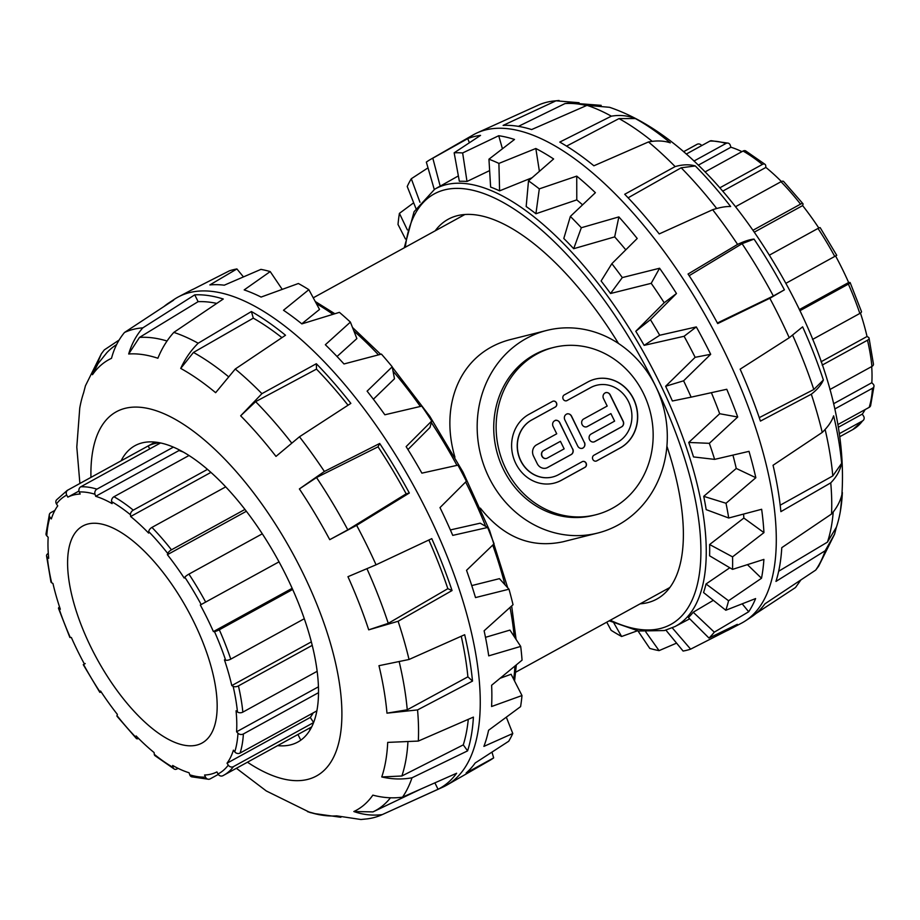 <?xml version="1.0" encoding="UTF-8"?>
<svg xmlns="http://www.w3.org/2000/svg" width="920" height="920" viewBox="0 0 920 920"><rect width="100%" height="100%" fill="white"/><g stroke="black" fill="none" stroke-linecap="round" stroke-linejoin="round"><path stroke-width="1.38" d="M618.136 525.009A104.466 94.449 75.9 0 0 655.5 385.974A104.466 94.449 75.9 0 0 546.721 330.429A104.466 94.449 75.9 0 0 480.654 454.802A104.466 94.449 75.9 0 0 597.758 533.036A104.466 94.449 75.9 0 0 618.136 525.009M597.758 533.036L562.982 541.788C531.047 548.527 503.504 537.303 480.343 508.127M454.928 457.159C439.346 404.478 460.172 351.543 511.957 339.181L546.721 330.429M435.171 230.828A216.671 90.114 61.2 0 1 448.166 219.27A216.671 90.114 61.2 0 1 457.309 215.694A216.671 90.114 61.2 0 1 618.516 343.493M666.908 446.188A216.671 90.114 61.2 0 1 656.857 599.058A216.671 90.114 61.2 0 1 640.136 603.831M709.619 544.525A249.573 103.799 61.2 0 1 709.596 555.806L732.527 569.376A277.633 115.471 -118.8 0 0 732.55 556.865L709.619 544.525L743.855 518.04A250.32 104.109 61.2 0 0 743.567 514.096M703.731 496.34A249.573 103.799 61.2 0 1 706.181 509.634L728.72 518.006A277.633 115.471 -118.8 0 0 726.006 503.263L703.731 496.34L736.264 468.441A250.32 104.109 61.2 0 0 732.929 455.124M688.746 442.451A249.573 103.799 61.2 0 1 693.507 456.929L714.621 459.379A277.633 115.471 -118.8 0 0 709.343 443.325L688.746 442.451L719.681 413.724A250.32 104.109 61.2 0 0 711.379 392.679M665.62 386.262A249.573 103.799 61.2 0 1 672.382 400.993L691.127 397.152A277.633 115.471 -118.8 0 0 683.606 380.811L665.62 386.262L695.14 357.316A250.32 104.109 61.2 0 0 684.089 336.272L696.313 326.922L659.697 335.259A277.633 115.471 -118.8 0 0 650.417 319.654L635.778 331.28A249.573 103.799 61.2 0 1 644.138 345.356L684.089 336.272M610.535 293.503L622.311 277.575A277.633 115.471 -118.8 0 0 611.857 263.683L601.105 280.968A249.573 103.799 61.2 0 1 610.535 293.503L651.21 283.325A250.32 104.109 61.2 0 1 664.194 302.76L635.778 331.28M573.689 248.699L581.325 227.734A277.633 115.471 -118.8 0 0 570.354 216.43L563.799 238.487A249.573 103.799 61.2 0 1 573.689 248.699L614.675 236.888A250.32 104.109 61.2 0 1 625.784 249.837M535.923 213.75L539.304 188.864A277.633 115.471 -118.8 0 0 528.505 180.849L526.171 206.517A249.573 103.799 61.2 0 1 535.923 213.75L576.782 199.881A250.32 104.109 61.2 0 1 582.555 204.827M499.594 190.854L498.904 163.415A277.633 115.471 -118.8 0 0 488.945 159.195L490.613 187.059A249.573 103.799 61.2 0 1 499.594 190.854L532.036 177.744M467.003 181.458L462.645 152.961A277.633 115.471 -118.8 0 0 454.158 152.812L459.356 181.32A249.573 103.799 61.2 0 1 467.003 181.458L489.624 170.602M609.212 620.816L638.537 631.005L664.458 630.545L674.969 626.554A249.492 103.764 -118.8 0 0 656.006 375.59A249.492 103.764 -118.8 0 0 450.961 183.736A249.492 103.764 -118.8 0 0 434.666 189.244L438.035 187.3A249.573 103.799 61.2 0 1 440.185 186.15L458.367 175.915M713.333 600.323L693.208 612.226A249.573 103.799 61.2 0 1 688.413 617.527L708.975 638.054A277.633 115.471 -118.8 0 0 714.288 632.167L748.696 611.754A278.323 115.748 -118.8 0 0 755.607 598.575L725.799 610.247A277.633 115.471 -118.8 0 0 728.559 600.748L761.507 578.254A278.323 115.748 -118.8 0 0 763.899 559.406L732.527 569.376M729.813 567.766L706.031 583.981A249.573 103.799 61.2 0 1 703.547 592.537L725.799 610.247M407.353 229.896L399.418 213.359A277.633 115.471 -118.8 0 0 398.015 224.457L405.444 238.981M413.666 202.791L399.418 213.359M419.98 202.308L411.297 178.744A277.633 115.471 -118.8 0 0 407.226 186.495L415.897 208.414M428.007 167.854L411.297 178.744M440.185 186.15L432.814 158.183A277.633 115.471 -118.8 0 0 430.433 159.47A277.633 115.471 -118.8 0 0 426.339 162.104L434.274 189.462M469.384 142.715L467.728 138.621L432.814 158.183M454.158 152.812L480.55 135.389A278.323 115.748 -118.8 0 0 467.728 138.621M502.423 148.741L498.72 135.723L462.645 152.961M488.945 159.195L514.51 139.46A278.323 115.748 -118.8 0 0 498.72 135.723M539.396 171.315L535.831 148.488L498.904 163.415M528.505 180.849L553.61 158.964A278.323 115.748 -118.8 0 0 535.831 148.488M576.782 199.881L576.736 176.123L539.304 188.864M570.354 216.43L595.389 192.683A278.323 115.748 -118.8 0 0 576.736 176.123M614.675 236.888L618.872 216.901L581.325 227.734M611.857 263.683L637.215 238.487A278.323 115.748 -118.8 0 0 618.872 216.901M651.21 283.325L659.582 268.237L622.311 277.575M650.417 319.654L676.476 293.514L664.194 302.76M676.476 293.514A278.323 115.748 -118.8 0 0 659.582 268.237M644.138 345.356L659.697 335.259M683.606 380.811L710.688 354.292L695.14 357.316M710.688 354.292A278.323 115.748 -118.8 0 0 696.313 326.922M709.343 443.325L737.713 417.013A278.323 115.748 -118.8 0 0 726.765 389.275L691.127 397.152M737.713 417.013L719.681 413.724M726.006 503.263L755.837 477.721A278.323 115.748 -118.8 0 0 749.006 451.352L714.621 459.379M755.837 477.721L736.264 468.441M732.55 556.865L763.945 532.622A278.323 115.748 -118.8 0 0 761.645 509.277L728.72 518.006M763.945 532.622L743.855 518.04M755.964 613.536L795.501 587.523L800.894 579.945M815.706 570.089A273.435 113.723 -118.8 0 0 825.194 550.735L834.567 534.198L818.627 566.248L815.706 570.089L764.991 603.796A278.036 115.632 61.2 0 1 751.26 617.032L745.361 620.896A278.576 115.862 -118.8 0 0 709.55 322.862A278.576 115.862 -118.8 0 0 477.169 132.859A278.576 115.862 -118.8 0 0 473.053 134.975L430.433 159.47M778.665 571.24L827.425 542.144L836.418 527.125A257.048 106.904 -118.8 0 0 836.74 526.136A257.048 106.904 -118.8 0 0 840.247 511.957A257.048 106.904 -118.8 0 0 842.375 492.545C840.834 500.296 837.223 507.449 831.53 514.015L781.781 547.653A278.036 115.632 61.2 0 1 775.962 581.417L825.194 550.735M831.53 514.015A273.435 113.723 -118.8 0 0 830.748 482.862C836.464 477.02 840.098 470.511 841.639 463.323A257.048 106.904 -118.8 0 0 833.635 415.84C831.795 421.337 828 426.857 822.238 432.423L773.053 465.267A278.036 115.632 61.2 0 1 780.884 511.635L830.748 482.862M822.238 432.423A273.435 113.723 -118.8 0 0 811.313 394.209C817.317 389.528 821.341 384.79 823.377 379.994A257.048 106.904 -118.8 0 0 802.619 326.841L789.245 337.743L740.14 369.173A278.036 115.632 61.2 0 1 760.426 421.095L811.313 394.209M789.245 337.743A273.435 113.723 -118.8 0 0 769.856 298.333A273.435 113.723 -118.8 0 0 769.844 298.298L784.404 289.834A257.048 106.904 -118.8 0 0 754.043 239.096C749.834 239.464 744.349 241.236 737.587 244.398L688.056 274.022A278.036 115.632 61.2 0 1 717.703 323.575L771.075 297.654M737.587 244.398A273.435 113.723 -118.8 0 0 712.655 209.725C719.992 207.356 725.983 206.298 730.652 206.552A257.048 106.904 -118.8 0 0 695.324 165.956C689.39 164.243 682.663 164.461 675.13 166.589L624.714 194.269A278.036 115.632 61.2 0 1 659.214 233.921L712.655 209.725M675.13 166.589A273.435 113.723 -118.8 0 0 648.45 141.956C656.604 140.392 663.895 140.691 670.3 142.841A257.048 106.904 -118.8 0 0 635.386 118.565C627.727 115.552 619.712 114.747 611.363 116.173L559.774 142.082A278.036 115.632 61.2 0 1 593.883 165.795L648.45 141.956M611.363 116.173A273.435 113.723 -118.8 0 0 587.017 105.34L609.534 107.295C678.304 130.64 741.405 201.606 787.98 287.224C831.645 368.368 849.068 443.279 840.247 511.957M579.105 102.718L556.002 100.809L503.125 125.396A278.036 115.632 61.2 0 1 531.634 129.559L587.017 105.34M556.002 100.809A273.435 113.723 -118.8 0 0 552.747 101.131A273.435 113.723 -118.8 0 0 538.165 105.202L477.169 132.859M665.919 630.154L683.088 651.049A277.633 115.471 -118.8 0 0 690.632 649.152L726.294 631.005A278.323 115.748 -118.8 0 0 729.456 629.487L741.359 623.242A278.576 115.862 -118.8 0 0 745.361 620.896M834.567 534.198L836.406 527.148M717.381 323L773.352 295.987L784.404 289.834M759.253 417.657L813.809 389.493L823.377 379.994M780.183 505.206L832.795 475.928L841.639 463.323M836.74 526.136L836.418 527.125M601.185 105.351L569.79 102.959L565.018 103.569L518.42 126.362M635.386 118.565L619.01 118.599L566.57 146.119M695.324 165.956L681.179 167.796L628.119 197.811M754.043 239.096L742.072 243.685L689.16 275.701M586.546 105.547A266.582 110.871 -118.8 0 0 565.018 103.569M652.234 141.358A266.582 110.871 -118.8 0 0 619.01 118.599M716.703 208.506A266.582 110.871 -118.8 0 0 681.179 167.796M773.352 295.987A266.582 110.871 -118.8 0 0 742.072 243.685M813.809 389.493A266.582 110.871 -118.8 0 0 792.66 335.259M832.795 475.928A266.582 110.871 -118.8 0 0 825.125 429.467M827.425 542.144A266.582 110.871 -118.8 0 0 833.221 511.98M729.456 629.487A278.323 115.748 -118.8 0 0 737.311 624.346L708.975 638.054M637.951 630.901L649.784 648.416A277.633 115.471 -118.8 0 0 659.077 650.624L676.579 643.126M606.751 622.173L611.144 630.327A277.633 115.471 -118.8 0 0 621.621 636.49L637.399 630.798M621.621 636.49L613.893 623.047M659.077 650.624L645.817 631.948M690.632 649.152L672.267 627.854M726.294 631.005L725.65 630.039M714.288 632.167L693.208 612.226M748.696 611.754L742.21 603.865M761.507 578.254L747.442 564.673M728.559 600.748L706.031 583.981M337.03 356.511L356.868 338.583L350.393 322.103L325.346 344.735A278.323 115.748 61.2 0 1 343.988 363.964L381.421 354.096A277.633 115.471 61.2 0 1 392.219 366.804L394.473 378.775L373.382 399.222M407.951 449.546L429.973 427.489L431.721 420.992L406.134 446.614A278.323 115.748 61.2 0 1 421.889 473.144L457.941 465.152A277.633 115.471 61.2 0 1 466.394 481.263L439.99 507.61A278.323 115.748 61.2 0 1 452.743 535.382L487.634 527.482A277.633 115.471 61.2 0 1 494.074 543.812L466.532 570.319A278.323 115.748 61.2 0 1 475.502 597.586L509.001 589.202A277.633 115.471 61.2 0 1 513.026 604.716L484.115 630.798A278.323 115.748 61.2 0 1 488.727 655.856L520.697 646.415A277.633 115.471 61.2 0 1 522.054 660.157L491.625 685.262A278.323 115.748 61.2 0 1 491.579 706.514L521.985 695.543A277.633 115.471 61.2 0 1 520.582 706.64L488.577 730.261A278.323 115.748 61.2 0 1 483.897 746.396L512.773 733.505A277.633 115.471 61.2 0 1 508.702 741.255L475.18 762.99A278.323 115.748 61.2 0 1 466.141 772.984L493.66 757.896A277.633 115.471 61.2 0 1 489.566 760.529L446.947 785.024A278.576 115.862 61.2 0 1 442.83 787.14L381.834 814.798A273.435 113.723 61.2 0 1 367.252 818.869L360.928 819.501L336.651 815.856A257.048 106.904 61.2 0 1 313.846 813.475A257.048 106.904 61.2 0 1 307.452 811.601L318.815 814.648M487.634 527.482L480.217 523.181L450.363 529.931M509.001 589.202L499.433 578.657L471.753 585.591M520.697 646.415L509.944 630.096L485.484 637.33M521.985 695.543L511.106 674.256L500.169 678.247M301.772 323.817L319.527 309.442L308.855 289.673L283.498 310.259A278.323 115.748 61.2 0 1 301.852 323.886L339.411 312.351A277.633 115.471 61.2 0 1 350.393 322.103M491.993 752.146L493.66 757.896M506.333 717.209L512.773 733.505M392.219 366.804L367.103 391.161A278.323 115.748 61.2 0 1 384.859 414.782L421.774 406.122A277.633 115.471 61.2 0 1 431.721 420.992M119.105 340.055L104.293 349.91L101.373 353.751L92.483 374.716A257.048 106.904 61.2 0 1 111.504 358.317C114.114 348.392 118.438 339.779 124.499 332.476L173.592 300.184A278.036 115.632 -118.8 0 0 168.739 302.967A278.036 115.632 -118.8 0 0 164.036 306.464M124.499 332.476A273.435 113.723 61.2 0 1 142.807 327.865C136.321 335.271 131.618 343.976 128.685 353.993A257.048 106.904 61.2 0 1 157.883 358.248C161.851 348.392 167.175 339.779 173.822 332.396L223.272 299.011A278.036 115.632 -118.8 0 0 194.752 294.848L142.807 327.865M173.822 332.396A273.435 113.723 61.2 0 1 198.168 343.229C190.946 350.359 185.138 358.754 180.722 368.414A257.048 106.904 61.2 0 1 215.636 392.69L235.255 369.023L285.51 335.248A278.036 115.632 -118.8 0 0 251.413 311.535L198.168 343.229M235.255 369.023A273.435 113.723 61.2 0 1 261.924 393.656L240.66 415.805A257.048 106.904 61.2 0 1 275.988 456.4L299.46 436.781L350.853 403.385A278.036 115.632 -118.8 0 0 316.342 363.722L261.924 393.656M299.46 436.781A273.435 113.723 61.2 0 1 324.392 471.466L299.379 488.934A257.048 106.904 61.2 0 1 329.74 539.672L356.638 525.354L409.331 493.028A278.036 115.632 -118.8 0 0 379.684 443.474L324.392 471.466M356.638 525.354A273.435 113.723 61.2 0 1 376.038 564.765A273.435 113.723 61.2 0 1 376.05 564.811L347.955 576.691A257.048 106.904 61.2 0 1 368.713 629.844L398.107 621.276L452.053 590.548A278.036 115.632 -118.8 0 0 431.767 538.637L376.05 564.811M398.107 621.276A273.435 113.723 61.2 0 1 409.043 659.479L378.971 665.689A257.048 106.904 61.2 0 1 386.975 713.161L417.553 709.918L472.512 681.087A278.036 115.632 -118.8 0 0 464.68 634.719L409.043 659.479M417.553 709.918A273.435 113.723 61.2 0 1 418.324 741.071L387.711 742.394A257.048 106.904 61.2 0 1 381.754 776.963C392.081 779.32 402.155 779.596 411.999 777.803L467.59 750.869A278.036 115.632 -118.8 0 0 473.409 717.106L418.324 741.071M411.999 777.803A273.435 113.723 61.2 0 1 402.511 797.157C392.897 798.502 383.007 797.824 372.853 795.133A257.048 106.904 61.2 0 1 353.832 811.532C363.296 814.821 372.796 815.833 382.306 814.579L438.035 789.268A278.036 115.632 -118.8 0 0 456.619 773.248L402.511 797.157M168.739 302.967L174.639 299.103A278.576 115.862 61.2 0 1 178.641 296.757A278.576 115.862 61.2 0 1 193.441 291.778A278.576 115.862 61.2 0 1 422.222 501.906A278.576 115.862 61.2 0 1 446.947 785.024M374.256 565.593L376.038 564.765M79.89 483.46L76.797 447.062L79.752 408.043A257.048 106.904 61.2 0 1 83.26 393.863A257.048 106.904 61.2 0 1 83.582 392.874L85.433 385.802L101.373 353.751M434.884 782.862L438.035 789.268M381.754 776.963L401.867 775.997L463.277 744.878A270.434 112.47 -118.8 0 0 468.28 719.336M463.277 744.878L467.59 750.869M386.975 713.161L407.249 709.78L467.9 676.832A270.434 112.47 -118.8 0 0 461.253 636.249M467.9 676.832L472.512 681.087M368.713 629.844L388.263 623.334L447.844 588.673A270.434 112.47 -118.8 0 0 428.858 539.994M447.844 588.673L452.053 590.548M116.552 344.643L116.587 344.62A266.582 110.871 61.2 0 0 116.552 344.643A266.582 110.871 61.2 0 0 106.789 352.751L98.026 363.653L92.483 374.716M379.684 443.474L378.039 446.821L316.514 477.537L299.379 488.934M329.74 539.672L347.806 529.828L406.168 493.822A270.434 112.47 -118.8 0 0 378.039 446.821M406.168 493.822L409.331 493.028M216.752 303.404A270.434 112.47 -118.8 0 0 198.111 301.668L139.472 337.421L128.685 353.993M198.111 301.668L194.752 294.848M139.472 337.421A266.582 110.871 61.2 0 1 167.037 341.009M316.342 363.722L316.48 369.115L255.622 401.649L240.66 415.805M348.024 405.214A270.434 112.47 -118.8 0 0 316.48 369.115M281.934 337.651A270.434 112.47 -118.8 0 0 253.299 318.147L251.413 311.535M253.299 318.147L193.453 352.44L180.722 368.414M373.52 811.635L420.923 789.026M353.832 811.532L372.945 811.9A266.582 110.871 61.2 0 0 373.244 811.762L386.526 805.437M390.471 797.801A266.582 110.871 61.2 0 1 373.244 811.762M407.893 742.601A266.582 110.871 61.2 0 1 401.867 775.997M399.291 662.135A266.582 110.871 61.2 0 1 407.249 709.78M366.965 568.778A266.582 110.871 61.2 0 1 388.263 623.334M316.514 477.537A266.582 110.871 61.2 0 1 347.806 529.828M255.622 401.649A266.582 110.871 61.2 0 1 291.582 442.899M193.453 352.44A266.582 110.871 61.2 0 1 228.091 376.349M121.106 460.805A169.084 70.322 61.2 0 1 134.964 445.683A169.084 70.322 61.2 0 1 185.679 453.445A169.084 70.322 61.2 0 1 299.851 606.636A169.084 70.322 61.2 0 1 297.815 742.049A169.084 70.322 61.2 0 1 277.621 745.637M178.641 296.757L190.543 290.513A278.323 115.748 61.2 0 1 193.706 288.995L229.367 270.848A277.633 115.471 61.2 0 1 236.911 268.95L209.852 284.924A278.323 115.748 61.2 0 1 224.273 285.188L260.923 269.376A277.633 115.471 61.2 0 1 270.215 271.584L244.179 289.904A278.323 115.748 61.2 0 1 261.096 297.068L298.379 283.51A277.633 115.471 61.2 0 1 308.855 289.673M236.911 268.95L243.42 276.874M270.215 271.584L282.21 289.351M865.133 409.584A156.308 65.01 61.2 0 1 862.258 414.126L863.523 416.047A3.864 3.461 -143.5 0 1 862.534 420.923L839.649 433.492M862.258 414.126L838.58 427.144M838.085 424.442L869.181 407.364A3.864 3.266 17.4 0 0 870.619 405.651L874 386.101A3.864 2.944 -176.5 0 1 872.47 388.263L834.854 408.94M871.7 366.562A156.308 65.01 61.2 0 1 871.826 382.72L873.218 384.169A3.864 2.944 -176.5 0 1 874 386.101M871.826 382.72L833.612 403.719M829.863 389.551L871.918 366.436A3.864 2.518 -5.7 0 0 873.459 364.171L869.055 338.089A3.864 1.978 167 0 1 867.502 340.216L822.181 365.113M860.453 313.076A156.308 65.01 61.2 0 1 867.043 336.501L868.365 337.26A3.864 1.978 167 0 1 869.055 338.089M867.043 336.501L821.031 361.79M812.532 339.445L859.843 313.444A3.864 1.391 -18.7 0 0 861.476 311.581L850.149 282.601A3.864 0.713 156.1 0 1 848.378 284.096L799.871 310.741M835.601 256.002A156.308 65.01 61.2 0 1 848.643 282.509L849.7 282.474A3.864 0.713 156.1 0 1 850.149 282.601M848.643 282.509L799.331 309.615M785.875 283.325L836.74 255.334L820.203 227.7A3.864 0.655 146.7 0 0 818.006 228.436L769.453 255.116M753.02 230.242L800.538 204.136A3.864 1.299 -38.2 0 1 802.953 203.722A3.864 1.299 -38.2 0 1 802.999 204.412L802.631 205.597A156.308 65.01 61.2 0 1 818.811 228.022M802.631 205.597L754.342 232.139M802.953 203.722L783.656 181.527A3.864 1.932 135.9 0 0 781.022 181.711L735.529 206.712M719.785 187.841L762.335 164.45A3.864 2.461 -50.9 0 1 765.072 164.369A3.864 2.461 -50.9 0 1 765.716 165.68L765.888 167.428A156.308 65.01 61.2 0 1 781.402 181.527M765.888 167.428L722.694 191.164M765.072 164.369L745.717 150.926A3.864 2.909 119.7 0 0 743.061 151.041L705.042 171.936M693.956 161.058L725.995 143.451A3.864 3.231 -72.9 0 1 728.295 143.175A3.864 3.231 -72.9 0 1 730.238 145.176L730.928 147.234A156.308 65.01 61.2 0 1 741.934 151.662M730.928 147.234L698.269 165.186M728.295 143.175L711.252 140.714A3.864 3.45 87.6 0 0 709.872 141.105L686.285 154.065M683.606 151.719L697.049 144.337A3.864 3.519 -117 0 1 701.695 145.59M189.002 455.503L113.976 496.731A3.864 2.909 119.7 0 0 111.642 501.664L112.102 503.608A156.308 65.01 -118.8 0 0 95.691 496.305L95.001 494.258A3.864 3.231 -72.9 0 1 96.922 489.141L173.397 447.12M95.691 496.305L178.952 450.558L178.606 449.546M183.333 452.076A156.308 65.01 -118.8 0 0 178.952 450.558M225.722 486.864L151.949 527.401A3.864 1.932 135.9 0 0 148.718 531.599L148.626 533.106A156.308 65.01 -118.8 0 0 130.651 516.511L130.468 514.751A3.864 2.461 -50.9 0 1 133.262 510.14L207.483 469.361M130.651 516.511L210.933 472.385M262.303 533.807L188.933 574.115A3.864 0.655 146.7 0 0 184.816 577.208L184.195 578.047A156.308 65.01 -118.8 0 0 167.382 554.679L167.762 553.495A3.864 1.299 -38.2 0 1 171.465 549.815L244.961 509.427M167.382 554.679L246.376 511.267M292.675 589.456L219.305 629.774A3.864 0.713 156.1 0 1 214.463 631.545L213.405 631.591A156.308 65.01 -118.8 0 0 200.318 605.004L279.024 561.844M213.405 631.591L292.157 588.317M312.225 645.357L238.429 685.906A3.864 1.978 167 0 1 233.128 686.331L231.794 685.572A156.308 65.01 -118.8 0 0 224.434 659.824L225.653 660.203A3.864 1.391 -18.7 0 0 230.77 659.134L304.29 618.734M231.794 685.572L311.339 641.872M318.504 692.679L243.397 733.953A3.864 2.944 -176.5 0 1 237.981 733.24L236.578 731.791A156.308 65.01 -118.8 0 0 236.06 710.803L237.452 711.931A3.864 2.518 -5.7 0 0 242.845 712.126L317.147 671.301M236.578 731.791L318.423 686.826M313.593 722.579L233.461 766.613A3.864 3.461 -143.5 0 1 228.275 765.118L227.021 763.209A156.308 65.01 -118.8 0 0 233.415 750.168L234.761 751.881A3.864 3.266 17.4 0 0 240.108 753.043L316.859 710.872M227.021 763.209L310.281 717.45A156.308 65.01 -118.8 0 0 313.156 712.908M313.616 722.522L310.281 717.45M218.304 774.41L210.128 778.895A3.864 3.45 -92.4 0 1 205.505 777.112L204.573 775.031A156.308 65.01 -118.8 0 0 216.913 771.926L218.017 773.961A3.864 3.519 63 0 0 222.95 775.663A162.506 67.585 -118.8 0 0 223.721 775.261A162.506 67.585 -118.8 0 0 233.461 766.613M178.066 768.338L176.939 768.959A3.864 2.909 -60.3 0 1 174.282 769.074A3.864 2.909 -60.3 0 1 173.109 767.406L172.661 765.463A156.308 65.01 -118.8 0 0 189.071 772.765L189.761 774.824A3.864 3.231 107.1 0 0 191.705 776.825L208.748 779.286M138.598 738.472A3.864 1.932 -44.1 0 1 136.344 738.472A3.864 1.932 -44.1 0 1 136.045 737.472L136.137 735.966A156.308 65.01 -118.8 0 0 154.111 752.571L154.284 754.319A3.864 2.461 129.1 0 0 154.928 755.63L174.282 769.074M101.188 691.978A3.864 0.655 -33.3 0 1 99.797 692.3A3.864 0.655 -33.3 0 1 99.946 691.863L100.567 691.023A156.308 65.01 -118.8 0 0 117.369 714.403L117.001 715.587A3.864 1.299 141.8 0 0 117.047 716.277L136.344 738.472M160.563 442.957L80.799 486.784A3.864 3.45 87.6 0 0 79.258 491.958L80.178 494.04A156.308 65.01 -118.8 0 0 67.838 497.156L66.734 495.109A3.864 3.519 -117 0 1 67.976 490.015A162.506 67.585 -118.8 0 0 67.206 490.429L56.453 499.962A3.864 3.461 36.5 0 0 56.476 503.953L57.741 505.873A156.308 65.01 -118.8 0 0 51.347 518.914L49.99 517.201A3.864 3.266 -162.6 0 1 49.381 514.349L46 533.899A3.864 2.944 3.5 0 0 46.782 535.831L48.173 537.28A156.308 65.01 -118.8 0 0 48.703 558.279L47.311 557.14A3.864 2.518 174.3 0 1 46.54 555.829L50.945 581.911A3.864 1.978 -13 0 0 51.635 582.74L52.957 583.498A156.308 65.01 -118.8 0 0 60.317 609.247L59.11 608.867A3.864 1.391 161.3 0 1 58.523 608.419L69.851 637.399A3.864 0.713 -23.9 0 0 70.299 637.525L71.357 637.491A156.308 65.01 -118.8 0 0 84.433 664.067L85.226 663.55M58.523 608.419A3.864 1.391 161.3 0 1 59.547 606.924M46.54 555.829A3.864 2.518 174.3 0 1 48.081 553.564L48.3 553.438M49.381 514.349A3.864 3.266 -162.6 0 1 50.818 512.635L54.866 510.416M155.261 442.106A162.506 67.585 -118.8 0 0 154.318 442.566L67.206 490.429M67.976 490.015L148.155 445.959A162.506 67.585 61.2 0 1 159.781 442.796M67.838 497.156L78.971 491.038M149.742 448.902L148.155 445.959M310.086 729.824L309.304 728.237M297.953 734.47L300.196 739.024M196.776 745.085A123.809 51.497 -118.8 0 0 202.009 743.049A123.809 51.497 -118.8 0 0 187.507 609.741A123.809 51.497 -118.8 0 0 82.754 526.033A123.809 51.497 -118.8 0 0 94.093 653.43A123.809 51.497 -118.8 0 0 196.776 745.085M594.976 379.155A36.938 33.384 -104.1 0 1 635.053 402.787A36.938 33.384 -104.1 0 1 620.149 447.959L596.597 460.909A3.162 2.864 -104.1 0 1 596.056 461.127M596.528 385.296A30.601 27.669 75.9 0 0 596.447 385.308A30.601 27.669 75.9 0 0 590.479 387.665L566.927 400.603A3.162 2.864 -104.1 0 1 566.386 400.821M567.088 400.556A3.162 2.864 -104.1 0 1 563.028 398.785A3.162 2.864 -104.1 0 1 564.305 394.91L587.857 381.972A36.938 33.384 -104.1 0 1 595.056 379.132A36.938 33.384 -104.1 0 1 635.202 402.695A36.938 33.384 -104.1 0 1 620.31 447.925L596.758 460.862A3.162 2.864 -104.1 0 1 592.698 459.091A3.162 2.864 -104.1 0 1 593.975 455.216L617.527 442.267A30.601 27.669 75.9 0 0 629.866 404.8A30.601 27.669 75.9 0 0 596.608 385.273A30.601 27.669 75.9 0 0 590.64 387.619L566.927 400.603M567.042 413.862A4.22 3.818 -104.1 0 1 571.354 416.127L584.338 442.508A4.22 3.818 -104.1 0 1 582.084 448.419M584.499 442.462A4.22 3.818 -104.1 0 1 577.771 446.166L564.788 419.784A4.22 3.818 -104.1 0 1 571.515 416.081L584.338 442.508M528.988 414.322L552.529 401.384A3.162 2.864 -104.1 0 1 556.588 403.155A3.162 2.864 -104.1 0 1 555.312 407.031L531.76 419.968A30.601 27.669 75.9 0 0 519.432 457.447A30.601 27.669 75.9 0 0 552.678 476.974A30.601 27.669 75.9 0 0 558.659 474.616L582.199 461.679A3.162 2.864 -104.1 0 1 586.259 463.461A3.162 2.864 -104.1 0 1 584.982 467.337L561.441 480.274A36.938 33.384 -104.1 0 1 554.231 483.115A36.938 33.384 -104.1 0 1 514.096 459.54A36.938 33.384 -104.1 0 1 528.988 414.322M553.069 401.154A3.162 2.864 -104.1 0 1 555.151 407.077L531.61 420.014A30.601 27.669 75.9 0 0 519.271 457.481A30.601 27.669 75.9 0 0 552.529 477.008A30.601 27.669 75.9 0 0 552.609 476.985M582.74 461.46A3.162 2.864 -104.1 0 1 584.821 467.371L561.28 480.309A36.938 33.384 -104.1 0 1 554.15 483.126M610.891 413.597L587.351 426.535A4.22 3.818 -104.1 0 1 581.934 424.166A4.22 3.818 -104.1 0 1 583.636 419.002L607.188 406.053L603.474 398.521A4.22 3.818 -104.1 0 1 610.202 394.818L623.185 421.21A4.22 3.818 -104.1 0 1 621.678 426.822L594.769 441.611A4.22 3.818 -104.1 0 1 589.352 439.242A4.22 3.818 -104.1 0 1 591.054 434.079L614.606 421.13L610.891 413.597L587.19 426.581A4.22 3.818 -104.1 0 1 586.442 426.88M605.728 392.598A4.22 3.818 -104.1 0 1 610.04 394.864L623.024 421.245A4.22 3.818 -104.1 0 1 621.518 426.857L594.607 441.646A4.22 3.818 -104.1 0 1 593.86 441.956M555.266 420.325A4.22 3.818 -104.1 0 1 559.59 422.591L572.562 448.971A4.22 3.818 -104.1 0 1 571.055 454.595L547.503 467.532A8.441 7.636 -104.1 0 1 545.939 468.165M572.723 448.937A4.22 3.818 -104.1 0 1 571.216 454.549L547.664 467.486A8.441 7.636 -104.1 0 1 546.02 468.142A8.441 7.636 -104.1 0 1 537.234 463.645L533.519 456.113A8.441 7.636 -104.1 0 1 536.544 444.877L556.726 433.791L553.012 426.247A4.22 3.818 -104.1 0 1 559.74 422.556L572.562 448.971M547.319 458.102L564.144 448.856L560.429 441.324L543.616 450.57A4.22 3.818 75.9 0 0 546.503 458.424A4.22 3.818 75.9 0 0 547.319 458.102M560.429 441.324L543.455 450.604A4.22 3.818 75.9 0 0 546.422 458.447M536.74 354.085A86.284 78.004 75.9 0 0 501.952 459.735A86.284 78.004 75.9 0 0 595.723 514.797A86.284 78.004 75.9 0 0 650.29 412.079A86.284 78.004 75.9 0 0 553.575 347.461A86.284 78.004 75.9 0 0 536.74 354.085M595.723 514.797L593.308 515.395A86.284 78.004 -104.1 0 1 499.548 460.345A86.284 78.004 -104.1 0 1 534.336 354.695A86.284 78.004 -104.1 0 1 551.172 348.059L553.575 347.461M405.317 247.238A245.628 102.154 61.2 0 1 615.779 316.71A245.628 102.154 61.2 0 1 660.433 628.486A245.628 102.154 61.2 0 1 610.282 620.23M316.422 303.692A249.492 103.764 61.2 0 1 332.925 314.329M353.889 331.004A249.492 103.764 61.2 0 1 378.488 354.867M393.035 371.162A249.492 103.764 61.2 0 1 420.359 406.456M431.308 422.498A249.492 103.764 61.2 0 1 456.952 465.37M465.647 482.011A249.492 103.764 61.2 0 1 485.633 526.32M492.74 545.1A249.492 103.764 61.2 0 1 504.93 584.706M510.036 607.43A249.492 103.764 61.2 0 1 514.199 636.559M514.912 666.08A249.492 103.764 61.2 0 1 513.67 679.282M247.457 762.22A207.77 86.411 -118.8 0 0 309.568 587.213A207.77 86.411 -118.8 0 0 169.912 416.495A207.77 86.411 -118.8 0 0 90.942 477.388M862.534 420.923A162.506 67.585 61.2 0 1 852.794 429.571L840.109 436.54M872.47 388.263A162.506 67.585 61.2 0 1 869.181 407.364M867.502 340.216A162.506 67.585 61.2 0 1 871.918 366.436M848.378 284.096A162.506 67.585 61.2 0 1 859.843 313.444M818.006 228.436A162.506 67.585 61.2 0 1 834.773 256.45M781.022 181.711A162.506 67.585 61.2 0 1 800.538 204.136M743.061 151.041A162.506 67.585 61.2 0 1 762.335 164.45M709.872 141.105A162.506 67.585 61.2 0 1 725.995 143.451M683.594 151.708L696.279 144.739A162.506 67.585 61.2 0 1 697.049 144.337M133.262 510.14A162.506 67.585 -118.8 0 0 113.976 496.731M171.465 549.815A162.506 67.585 -118.8 0 0 151.949 527.401M205.7 602.14A162.506 67.585 -118.8 0 0 188.933 574.115M230.77 659.134A162.506 67.585 -118.8 0 0 219.305 629.774M242.845 712.126A162.506 67.585 -118.8 0 0 238.429 685.906M240.108 753.043A162.506 67.585 -118.8 0 0 243.397 733.953M96.922 489.141A162.506 67.585 -118.8 0 0 80.799 486.784M56.476 503.953A158.631 65.975 61.2 0 1 66.734 495.109M46.782 535.831A158.631 65.975 61.2 0 1 49.99 517.201M51.635 582.74A158.631 65.975 61.2 0 1 47.311 557.14M70.299 637.525A158.631 65.975 61.2 0 1 59.11 608.867M99.946 691.863A158.631 65.975 61.2 0 1 83.57 664.505M136.045 737.472A158.631 65.975 61.2 0 1 117.001 715.587M173.109 767.406A158.631 65.975 61.2 0 1 154.284 754.319M205.505 777.112A158.631 65.975 61.2 0 1 189.761 774.824M228.275 765.118A158.631 65.975 61.2 0 1 218.017 773.961M237.981 733.24A158.631 65.975 61.2 0 1 234.761 751.881M233.128 686.331A158.631 65.975 61.2 0 1 237.452 711.931M214.463 631.545A158.631 65.975 61.2 0 1 225.653 660.203M184.816 577.208A158.631 65.975 61.2 0 1 201.181 604.567M148.718 531.599A158.631 65.975 61.2 0 1 167.762 553.495M111.642 501.664A158.631 65.975 61.2 0 1 130.468 514.751M79.258 491.958A158.631 65.975 61.2 0 1 95.001 494.258M515.752 672.175L669.852 587.5M313.248 297.827L464.887 214.498M434.666 189.244L414.058 211.749L404.248 247.825M674.969 626.554L689.701 618.815M552.747 101.131L559.072 100.498M315.226 301.484L334.846 313.743M352.486 327.44L380.661 354.303M392.288 367.149L429.858 416.392L463.059 472.167L489.624 530.621L507.725 587.788M511.658 605.958L516.085 639.423M516.338 664.895L514.556 681.019M310.466 812.705L266.294 790.958L236.405 768.292M83.26 393.863L83.72 392.46M313.846 813.475L340.894 817.282M863.546 420.037L852.794 429.571M696.279 144.739L697.141 144.279M311.673 726.926L222.858 775.721M99.797 692.3L83.26 664.665"/></g></svg>
